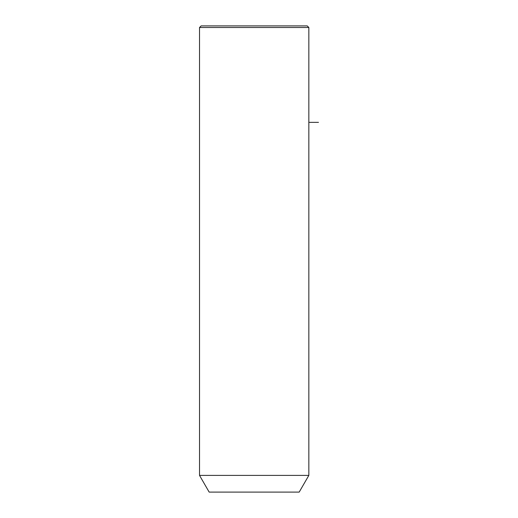 <?xml version="1.0" encoding="UTF-8"?>
<svg xmlns="http://www.w3.org/2000/svg" width="518" height="518" viewBox="0 0 518 518"><rect width="100%" height="100%" fill="white"/><g stroke="black" fill="none" stroke-linecap="round" stroke-linejoin="round"><path stroke-width="0.78" d="M206.209 475.394L308.838 475.394L308.838 27.506L199.521 27.506L199.521 475.394L206.209 475.394M199.521 475.394L209.162 492.1L299.19 492.1L308.838 475.394M199.521 27.506L201.126 25.9L307.226 25.9L308.838 27.506M308.838 122.358L318.479 122.358"/></g></svg>
